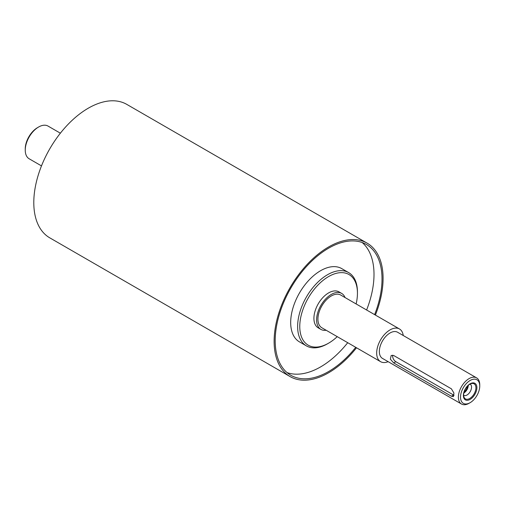 <?xml version="1.0" encoding="UTF-8"?>
<svg xmlns="http://www.w3.org/2000/svg" width="505" height="505" viewBox="0 0 505 505"><rect width="100%" height="100%" fill="white"/><g stroke="black" fill="none" stroke-linecap="round" stroke-linejoin="round"><path stroke-width="0.76" d="M345.041 297.552A20.768 11.994 120 0 0 341.664 293.418A20.768 11.994 120 0 0 331.274 294.447A20.768 11.994 120 0 0 317.708 312.753A20.768 11.994 120 0 0 320.89 329.393A20.768 11.994 120 0 0 326.161 330.257M403.242 335.516A18.881 10.902 120 0 0 399.468 328.97L340.717 295.053A18.881 10.902 120 0 0 331.274 295.987A18.881 10.902 120 0 0 318.939 312.627A18.881 10.902 120 0 0 321.837 327.758L380.587 361.675A18.881 10.902 120 0 0 388.137 361.675M320.89 329.393L318.219 327.852A20.768 11.994 -60 0 1 315.038 311.206A20.768 11.994 -60 0 1 328.603 292.906A20.768 11.994 -60 0 1 338.994 291.877L341.664 293.418M475.925 387.827A8.686 5.012 -60 0 1 470.894 397.7A8.686 5.012 -60 0 1 464.044 397.214A8.686 5.012 -60 0 1 465.44 388.863A8.686 5.012 -60 0 1 471.973 383.484A8.686 5.012 -60 0 1 475.925 387.827M476.89 387.676A9.557 5.517 -60 0 1 466.759 400.282A9.557 5.517 -60 0 1 466.759 386.773A9.557 5.517 -60 0 1 476.89 387.676M470.06 384.128A6.42 3.705 -60 0 1 470.218 384.21A6.42 3.705 -60 0 1 471.544 387.152A6.42 3.705 -60 0 1 468.741 393.61A6.42 3.705 -60 0 1 463.798 395.333A6.42 3.705 -60 0 1 463.647 395.232M468.268 385.372A6.42 3.705 -60 0 1 463.83 393.06M464.12 391.893A5.227 3.017 120 0 0 467.403 386.211M454.077 395.263A4.532 2.613 60 0 1 453.528 394.998L395.844 361.7A4.532 2.613 60 0 1 392.77 355.179M393.723 362.925L390.34 359.181L391.205 355.444L393.723 355.526L451.401 388.825L453.938 393.054L453.421 396.595L451.401 396.229L393.723 362.925L395.844 361.7M357.445 293.216L357.445 291.978A42.294 24.423 120 0 0 348.684 272.618A42.294 24.423 120 0 0 327.537 274.714A42.294 24.423 120 0 0 299.907 311.983A42.294 24.423 120 0 0 306.39 345.881A42.294 24.423 120 0 0 327.537 343.785L328.603 343.166A40.785 23.546 -60 0 1 299.768 326.514A40.785 23.546 -60 0 1 328.603 276.563A40.785 23.546 -60 0 1 357.445 293.216A40.785 23.546 -60 0 1 356.126 303.947M337.239 336.652A40.785 23.546 -60 0 1 328.603 343.166M348.684 272.618L341.746 268.609A42.294 24.423 120 0 0 320.593 270.705A42.294 24.423 120 0 0 292.963 307.974A42.294 24.423 120 0 0 299.446 341.872L306.39 345.881M479.75 386.028L479.75 384.791A15.106 8.724 120 0 0 476.619 377.879A15.106 8.724 120 0 0 469.069 378.624A15.106 8.724 120 0 0 459.203 391.937A15.106 8.724 120 0 0 461.513 404.044A15.106 8.724 120 0 0 469.069 403.293L470.136 402.674A13.597 7.846 -60 0 1 460.522 397.126A13.597 7.846 -60 0 1 470.136 380.473A13.597 7.846 -60 0 1 479.75 386.028A13.597 7.846 -60 0 1 470.136 402.674M476.619 377.879L397.58 332.246A15.106 8.724 120 0 0 390.024 332.991A15.106 8.724 120 0 0 380.158 346.304A15.106 8.724 120 0 0 382.474 358.405L461.513 404.044M37.534 127.632L38.601 127.014L37.534 127.632A17.372 10.031 120 0 0 25.25 148.906L25.25 150.143A18.881 10.902 -60 0 1 38.601 127.014A18.881 10.902 -60 0 1 48.044 126.08L60.366 133.194M41.486 165.899L29.164 158.785A18.881 10.902 -60 0 1 25.25 150.143M375.392 315.076A77.038 44.478 120 0 0 367.129 243.145A77.038 44.478 120 0 0 328.603 246.964A77.038 44.478 120 0 0 278.274 314.849A77.038 44.478 120 0 0 290.085 376.585A77.038 44.478 120 0 0 356.511 347.781M374.615 314.621A75.529 43.607 120 0 0 366.371 244.452A75.529 43.607 120 0 0 328.603 248.195A75.529 43.607 120 0 0 279.265 314.754A75.529 43.607 120 0 0 290.842 375.278A75.529 43.607 120 0 0 355.728 347.326M287.048 372.595A75.529 43.607 120 0 0 347.718 342.706M366.605 310.001A75.529 43.607 120 0 0 362.154 242.507M399.468 328.97A18.881 10.902 120 0 0 390.024 329.91A18.881 10.902 120 0 0 377.69 346.544A18.881 10.902 120 0 0 380.587 361.675M367.129 243.145L126.793 104.39A77.038 44.478 120 0 0 88.274 108.203A77.038 44.478 120 0 0 37.944 176.093A77.038 44.478 120 0 0 49.749 237.83L290.085 376.585M453.528 394.998L451.401 396.229"/></g></svg>
